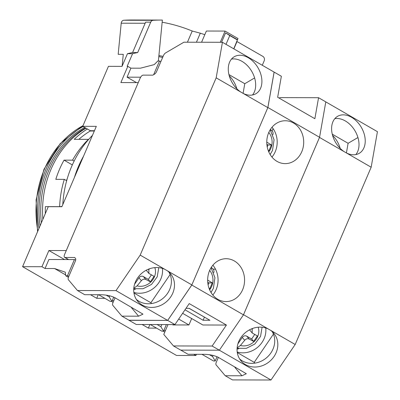 <?xml version="1.0" encoding="UTF-8"?>
<svg xmlns="http://www.w3.org/2000/svg" width="400" height="400" viewBox="0 0 400 400"><rect width="100%" height="100%" fill="white"/><g stroke="black" fill="none" stroke-linecap="round" stroke-linejoin="round"><path stroke-width="0.6" d="M40.06 225.88A92.09 79.345 -89.9 0 1 47.31 169.875A92.09 79.345 -89.9 0 1 84.715 127.465M41.37 222.82A92.09 79.345 -89.9 0 1 49.01 169.88A92.09 79.345 -89.9 0 1 85.55 127.945M38.98 228.4A93.765 80.79 -89.9 0 1 46.02 169.13A93.765 80.79 -89.9 0 1 83.075 126.52M62.795 204.58A99.79 85.985 -89.9 0 1 71.625 166.52A99.79 85.985 -89.9 0 1 92.455 135.385M83.52 156.23A99.79 85.985 90.1 0 0 78.42 166.535A99.79 85.985 90.1 0 0 74.415 177.475M201.57 42.24L206.375 31.03L225.07 31.07L220.265 42.285M64.535 259.55L48.89 250.525L66.26 250.57M48.89 250.525L41.95 266.72L22.57 266.675L176.53 355.465L195.91 355.51L196.425 354.305M138.245 82.62L120.87 82.575L127.815 66.38L127.135 66.38L132.57 53.695A160.74 138.495 -89.9 0 1 137.695 52.555L150.725 22.155L145.625 22.145L132.595 52.54L137.695 52.555M22.57 266.675L48.28 206.695L61.875 206.725L96.325 126.35L82.73 126.32L108.44 66.335L122.035 66.37L127.47 53.685L132.57 53.695M262.28 65.27L264.165 60.875A3.35 2.885 -89.9 0 0 262.865 56.385L236.895 41.485M221.55 42.285L225.59 32.87L237.47 39.72L237.985 38.52L225.07 31.07M142.14 324.505L148.375 328.1L149.91 324.525M193.805 354.3L195.91 355.51M41.95 266.72L45.045 268.51L48.905 259.515L74.4 259.57L75.685 260.02M90.48 294.71L96.71 298.305L98.245 294.73M164.78 332.09L163.205 331.185M156.54 328.12L148.375 328.1M113.115 302.295L111.54 301.39M104.875 298.325L96.71 298.305M65.64 274.92L54.565 268.53L45.045 268.51M233.865 48.88L237.035 41.485M122.115 66.175L123.27 54.325L118.175 54.31L121.205 23.205A3.35 2.885 -89.9 0 1 123.935 20.235A190.88 164.465 -89.9 0 1 132.395 20L161.625 20.07A190.88 164.465 90.1 0 1 162.365 20.07L158.375 61.03M161.625 20.07A190.88 164.465 90.1 0 0 153.165 20.3A3.35 2.885 90.1 0 0 150.725 22.155M136.5 82.615L127.055 77.165L130.915 68.17L127.815 66.38M127.47 53.685A160.74 138.495 -89.9 0 1 132.595 52.54M82.73 126.32L90.375 130.725L94.445 130.735M233.755 48.815L237.47 39.72M226.005 44.345L229.765 35.57L225.59 32.87M229.765 35.57L237.515 40.04M74.4 259.57L67.455 275.765L65.755 275.765L65.26 272.16L54.565 268.53M98.645 294.73L110.19 301.385L111.89 301.39L113.715 297.125M113.725 300.87L112.315 300.39M150.31 324.525L161.855 331.18L163.55 331.185L166.39 324.56M165.39 330.665L163.98 330.185M201.97 354.32L213.515 360.975L215.215 360.98L217.045 356.715M130.915 68.17L140.43 68.19L154.21 64.62L157.795 61.03L159.49 61.03L153.64 74.685M127.055 77.165L140.65 77.2M196.43 42.23L200.3 33.19L204.815 34.665M68.86 276.255L67.455 275.765M68.425 277.3L65.755 275.765M109.71 295.825L109.235 296.935L106.08 295.11M111.89 301.39L109.235 296.935M161.835 324.55L160.9 326.73L157.105 324.54M163.55 331.185L160.9 326.73M213.04 355.415L212.565 356.525L209.405 354.7M215.215 360.98L212.565 356.525M158.91 55.54A157.39 135.61 -89.9 0 1 163.09 56.405M187.435 42.21L192.225 31.03A190.88 164.465 90.1 0 0 162.155 22.23M200.3 33.19L192.225 31.03M162.605 57.535A157.39 135.61 90.1 0 0 158.805 56.585M159.49 61.03L160.895 61.52M135.56 289.07L134.205 289.455A21.43 18.83 -40.1 0 1 133.725 289.39M133.87 292.41A21.43 18.83 139.9 0 0 154.29 287.71A21.43 18.83 139.9 0 0 162.405 268.385M274.135 72.085L267.895 107.495L319.56 137.29L325.8 101.88L318.565 97.71L314.865 118.715L277.665 97.26L281.365 76.255L274.1 72.085L267.835 107.63L191.855 284.905L140.19 255.11L216.17 77.835L222.435 42.29L183.91 42.2L165.585 52.935A3.35 1.525 -60 0 0 163.405 55.675L156.63 71.475A3.35 1.525 -60 0 1 154.445 74.215L152.85 75.15L143.155 75.13A3.35 1.525 -60 0 0 140.17 78.125L64.59 254.47A3.35 1.525 -60 0 0 64.615 257.375A3.35 1.525 -60 0 0 65.005 257.475L68.62 259.56M167.1 270.63A21.43 18.83 -40.1 0 1 170.505 273.695A21.43 18.83 -40.1 0 1 168.61 299.61A21.43 18.83 -40.1 0 1 142.17 305.02A21.43 18.83 -40.1 0 1 137.715 301.295A21.43 18.83 -40.1 0 1 139.15 275.905A21.43 18.83 -40.1 0 1 164.95 269.385M168.83 271.97A21.43 18.83 -40.1 0 1 164.575 296.925A21.43 18.83 -40.1 0 1 139.08 301.35A21.43 18.83 -40.1 0 1 136.305 299.35M240.93 92.115L243.08 93.355A21.43 14.91 59.6 0 0 255.925 93.715A21.43 14.91 59.6 0 0 261.355 76.33A21.43 14.91 59.6 0 0 248.18 57.68A21.43 14.91 59.6 0 0 234.255 56.735A21.43 14.91 59.6 0 0 228.695 73.475A21.43 14.91 59.6 0 0 240.93 92.115L216.17 77.835M231.46 59.11A21.43 14.91 -120.4 0 1 241.955 61.33A21.43 14.91 -120.4 0 1 252.49 94.99M236.87 88.8A21.43 14.91 59.6 0 0 229.23 75.76M133.795 288.28L137.07 285.89L141.37 280.69C142.725 279.2 144.21 278.785 145.82 279.44L150.36 281.83L154.09 276.355L148.89 273.42L148.83 269.735L149.365 268.835M151.355 274.935L148.315 279.405L150.36 281.83M148.315 279.405L143.405 276.575A3.35 2.94 139.9 0 0 138.955 277.82L134.57 284.265M146.225 270.22A3.35 2.94 139.9 0 0 146.44 270.515L148.885 273.42M131.76 307.43A6.695 5.885 -40.1 0 1 131.54 307.775L138.62 316.19L142.985 314.13L114.945 297.735C111.3 295.935 106.79 294.935 101.425 294.735L84.71 294.695L77.475 290.525L68.385 279.725A3.35 1.525 -60 0 1 68.55 276.98L75.325 261.18A3.35 1.525 -60 0 0 75.49 258.435L74.695 257.495L65.005 257.475M138.62 316.19L121.905 316.15L112.815 305.35A3.35 1.525 -60 0 1 112.98 302.605L115.045 297.79M121.905 316.15L129.14 320.32L167.665 320.41L116 290.615L77.475 290.525M116 290.615L140.19 255.11M191.855 284.905L167.665 320.41M133.95 292.975L150.89 302.745L170.12 274.52M274.1 72.085L222.435 42.29M267.835 107.63L243.08 93.355L244.77 83.705L228.925 74.57M151.56 303.54L150.89 302.745M254.605 77.945L244.77 83.705M268.71 132.65A21.43 18.465 90.1 0 0 285.195 163.62A21.43 18.465 90.1 0 0 301.775 151.72A21.43 18.465 90.1 0 0 285.295 120.755A21.43 18.465 90.1 0 0 268.71 132.65M271.95 157.075A21.43 18.465 90.1 0 0 275.26 151.66A21.43 18.465 90.1 0 0 272.02 127.235M242.645 289.68A21.43 18.465 -89.9 0 1 226.065 301.575A21.43 18.465 -89.9 0 1 209.58 270.61A21.43 18.465 -89.9 0 1 226.165 258.715A21.43 18.465 -89.9 0 1 242.645 289.68M212.89 265.195A21.43 18.465 -89.9 0 1 216.135 289.615A21.43 18.465 -89.9 0 1 212.82 295.035M268.22 150.5L268.855 150.935L271.425 144.94L266.775 142.11M271.425 144.94L268.05 144.93L266.86 144.245M267.22 146.865L268.05 144.93M272.885 134.74L273.135 133.145L272.68 131.56L270.41 129.43M272.07 130.985L273.08 128.625M318.565 97.71L279.905 97.62L279.1 98.09M319.56 137.29L243.465 314.835L219.365 350.205L180.705 350.115L173.475 345.945L212.13 346.035L219.365 350.205M267.895 107.495L191.8 285.04L167.7 320.41L128.95 320.21M191.8 285.04L243.465 314.835M167.7 320.41L174.935 324.58L189.23 303.6L226.425 325.05L212.13 346.035M173.475 345.945L163.78 334.425L168.005 324.565M129.04 320.32L136.275 324.49L174.935 324.58M226.425 325.05L202.865 324.995L182.61 313.315M215.51 269.19L213.195 269.18M191.68 318.545L188.93 324.965L172.955 324.93L172.34 324.575M184.995 309.81L203.1 320.25L209.895 320.265L189.23 308.35L186 308.34M178.695 319.06L188.93 324.965M203.1 320.25L204.415 317.17M206.77 318.465L189.115 308.35M211.28 267.39L213.55 269.515L214.01 271.105L213.755 272.695M209.09 288.46L209.725 288.895L212.295 282.895L207.65 280.065M212.295 282.895L208.92 282.89L207.73 282.205M208.09 284.825L208.92 282.89M238.885 348.66L237.535 349.045A21.43 18.83 -40.1 0 1 237.055 348.98M237.195 352A21.43 18.83 139.9 0 0 257.62 347.3A21.43 18.83 139.9 0 0 265.735 327.975M325.795 101.895L377.43 131.675L371.165 167.22L295.185 344.495L243.52 314.7L319.5 137.425L346.41 152.945A21.43 14.91 59.6 0 0 359.255 153.305A21.43 14.91 59.6 0 0 364.68 135.92A21.43 14.91 59.6 0 0 351.51 117.27A21.43 14.91 59.6 0 0 337.58 116.325A21.43 14.91 59.6 0 0 332.02 133.065A21.43 14.91 59.6 0 0 344.255 151.705M270.43 330.22A21.43 18.83 -40.1 0 1 273.835 333.285A21.43 18.83 -40.1 0 1 271.94 359.2A21.43 18.83 -40.1 0 1 245.5 364.61A21.43 18.83 -40.1 0 1 241.045 360.885A21.43 18.83 -40.1 0 1 242.48 335.495A21.43 18.83 -40.1 0 1 268.28 328.975M272.155 331.56A21.43 18.83 -40.1 0 1 267.905 356.515A21.43 18.83 -40.1 0 1 242.41 360.94A21.43 18.83 -40.1 0 1 239.63 358.94M334.79 118.7A21.43 14.91 -120.4 0 1 345.28 120.92A21.43 14.91 -120.4 0 1 355.82 154.58M340.2 148.39A21.43 14.91 59.6 0 0 332.56 135.35M237.125 347.87L240.4 345.48L244.7 340.28C246.055 338.79 247.535 338.375 249.145 339.03L253.685 341.42L257.42 335.945L252.215 333.01L252.16 329.325L252.695 328.425M254.685 334.525L251.64 338.995L253.685 341.42M251.64 338.995L246.735 336.165A3.35 2.94 139.9 0 0 242.285 337.41L237.895 343.855M249.555 329.81A3.35 2.94 139.9 0 0 249.77 330.105L252.215 333.01M235.09 367.02A6.695 5.885 -40.1 0 1 234.87 367.365L241.95 375.78L246.315 373.72L218.275 357.325C214.63 355.525 210.12 354.525 204.75 354.325L188.04 354.285L180.805 350.115L219.33 350.205L270.995 380L232.47 379.91L225.235 375.74L216.145 364.94A3.35 1.525 -60 0 1 216.31 362.195L218.375 357.38M241.95 375.78L225.235 375.74M295.185 344.495L270.995 380M237.28 352.565L254.22 362.335L273.45 334.11M371.165 167.22L346.41 152.945L348.1 143.295L332.255 134.16M254.89 363.13L254.22 362.335M357.935 137.535L348.1 143.295M42.88 219.29A93.095 80.215 -89.9 0 1 85.95 128.175M74.14 161.08L72.545 160.16L64.045 160.14A93.095 80.215 90.1 0 0 55.82 179.335L64.315 179.355A93.095 80.215 -89.9 0 0 59.64 206.655L45.36 206.62A93.095 80.215 90.1 0 0 45.31 213.625M72.545 160.16A93.095 80.215 -89.9 0 1 88.485 139.35L74.21 139.32A93.095 80.215 90.1 0 1 87.36 128.99M64.315 179.355L66.67 180.71M59.64 206.655L61.98 206.485M78.835 139.33A89.745 77.33 -89.9 0 1 90.24 131.01L94.325 131.02M64.045 160.14L72.33 164.915M66.51 180.62A81.04 69.825 -89.9 0 1 67.4 178.17M90.24 131.01L89.935 130.475M37.865 230.99A93.765 80.79 -89.9 0 1 44.45 169.13A93.765 80.79 -89.9 0 1 82.995 125.695M121.205 23.205L145.145 23.26M153.165 20.3L123.935 20.235M154.835 267.63A14.07 12.36 -40.1 0 1 151.225 281.6A14.07 12.36 -40.1 0 1 137.07 285.89M145.82 279.44L143.405 276.575M141.37 280.69L138.955 277.82M148.39 269.21L148.83 269.735M268.795 132.455A14.07 12.125 -89.9 0 1 270.84 148.385A14.07 12.125 -89.9 0 1 268.75 151.84M209.665 270.415A14.07 12.125 -89.9 0 1 211.71 286.345A14.07 12.125 -89.9 0 1 209.62 289.8M258.16 327.22A14.07 12.36 -40.1 0 1 254.555 341.19A14.07 12.36 -40.1 0 1 240.4 345.48M249.145 339.03L246.735 336.165M244.7 340.28L242.285 337.41M251.72 328.8L252.16 329.325M83.055 125.555L60.215 143.56L43.955 169.3L36.09 199.875L37.555 231.72M133.765 288.695L143.03 288.745L151.505 284.44L157.215 276.825L158.765 267.65M68.4 259.56L64.615 257.375M270.14 154.525L272.51 150.42L274.07 139.76L270.195 129.775M211.01 292.485L213.38 288.38L214.94 277.715L211.065 267.735M237.09 348.285L246.36 348.335L254.835 344.03L260.545 336.415L262.09 327.24"/></g></svg>
